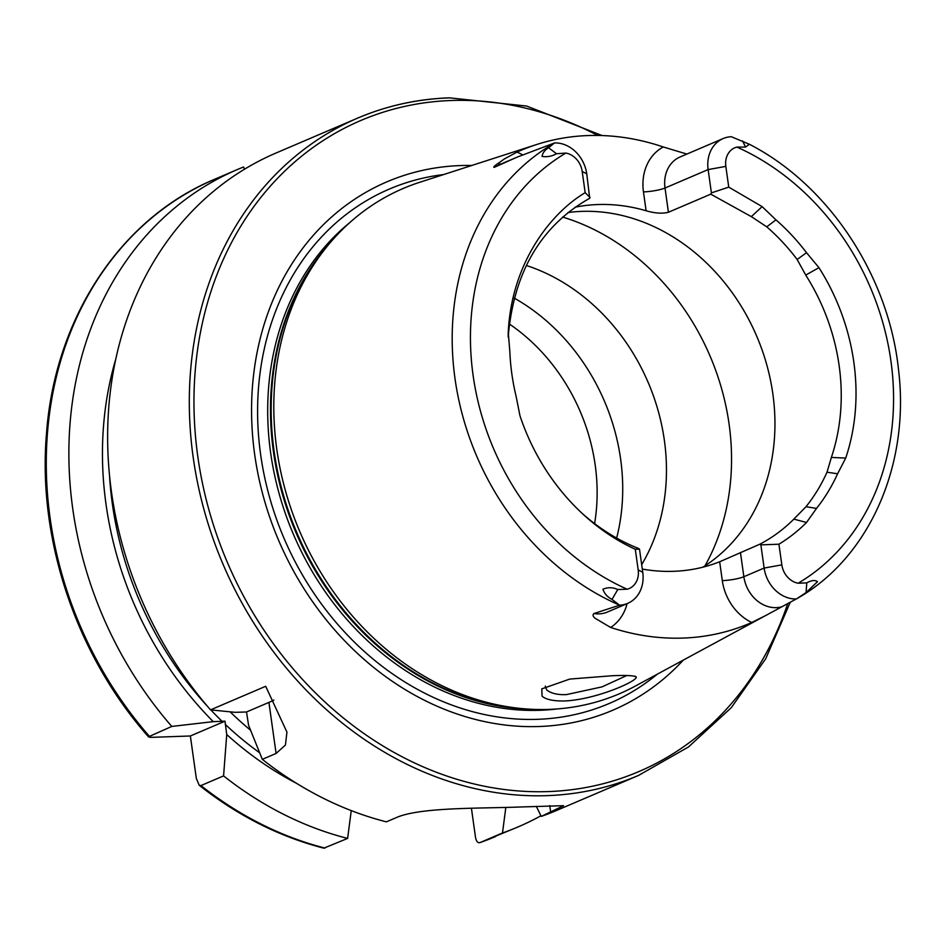<?xml version="1.0" encoding="UTF-8"?>
<svg xmlns="http://www.w3.org/2000/svg" width="946" height="946" viewBox="0 0 946 946"><rect width="100%" height="100%" fill="white"/><g stroke="black" fill="none" stroke-linecap="round" stroke-linejoin="round"><path stroke-width="1.42" d="M634.364 676.236C646.378 677.111 599.185 699.437 564.797 700.962C553.516 701.163 545.948 699.579 542.07 696.185L541.786 688.877L569.776 679.074L612.216 675.74C623.485 675.267 630.864 675.432 634.364 676.236L635.274 676.603M545.263 686.098L546.764 690.06C551.352 693.501 557.939 695.014 566.536 694.589L601.999 686.879L626.796 675.527M586.757 173.851L582.192 171.439L585.172 192.688C551.021 212.838 511.514 262.74 508.25 332.365L508.168 337.048C513.784 272.058 540.958 225.798 589.701 198.282L586.757 173.851A32.672 27.339 66.9 0 0 554.581 142.929L517.296 157.06L494.25 167.347C493.067 167.288 494.238 166.047 497.762 163.646L504.62 158.798L516.965 152.129A263.556 220.548 66.9 0 1 536.559 144.549L419.728 182.282A274.801 229.973 66.9 0 0 326.086 247.663A274.801 229.973 66.9 0 0 299.776 531.546A274.801 229.973 66.9 0 0 523.173 708.696A274.801 229.973 66.9 0 0 548.94 709.394A274.801 229.973 66.9 0 0 635.133 686.169L797.064 598.546C869.599 557.561 910.277 464.309 898.487 369.378C888.625 275.676 828.672 184.896 749.362 144.265L731.341 136.721A32.672 27.339 -113.1 0 0 723.158 138.554L680.044 156.989A32.672 27.339 -113.1 0 0 665.014 188.018L708.128 169.582L711.404 192.889L728.751 187.131L725.83 166.39A19.63 16.425 -113.1 0 1 736.863 147.068L745.531 147.079L749.362 144.265M796.556 598.842L806.063 592.574L817.498 581.695C815.109 579.851 811.526 580.253 806.772 582.878L798.152 583.221A244.86 204.904 66.9 0 0 890.896 360.804A244.86 204.904 66.9 0 0 736.863 147.068M638.195 569.918L642.76 572.33A32.672 27.339 -113.1 0 1 627.718 603.359A32.672 27.339 -113.1 0 1 619.547 605.204L612.015 599.397C607.403 597.009 604.376 593.627 602.945 589.228C607.734 587.147 612.677 587.241 617.773 589.524L627.163 589.228A19.63 16.425 -113.1 0 0 638.195 569.918L635.286 549.259L639.496 549.118L638.491 548.455A192.878 161.411 66.9 0 1 580.856 512.188M627.092 603.631A48.565 40.643 -113.1 0 1 610.619 627.446L595.069 618.258C592.835 616.354 592.468 614.782 594.005 613.528L619.547 605.204M616.638 538.061A192.878 161.411 66.9 0 0 620.943 461.435A192.878 161.411 66.9 0 0 572.389 347.832A192.878 161.411 66.9 0 0 514.222 298.108M641.672 564.667A192.878 161.411 66.9 0 0 526.354 265.471M702.902 567.174A192.878 161.411 66.9 0 0 762.984 352.551A192.878 161.411 66.9 0 0 581.849 211.384A192.878 161.411 66.9 0 0 567.919 212.554M471.77 165.479A287.324 240.45 66.9 0 0 460.395 165.574A287.324 240.45 66.9 0 0 254.699 454.648A287.324 240.45 66.9 0 0 539.232 726.504A287.324 240.45 66.9 0 0 683.249 660.166M449.066 97.911A357.399 299.09 66.9 0 0 357.612 118.132L275.889 153.075A357.399 299.09 66.9 0 0 210.532 709.867L265.696 686.288L286.934 732.109L285.432 745.07L276.09 753.442L262.314 759.342A357.399 299.09 66.9 0 0 386.37 821.849L395.842 817.805C419.409 807.068 479.669 808.594 520.572 806.985L563.615 805.685L541.242 816.41A357.399 299.09 66.9 0 0 556.875 810.332L638.585 775.401L688.452 746.985L731.341 707.62L765.704 658.759L790.3 602.176M575.05 207.209A192.878 161.411 -113.1 0 1 597.86 204.537A192.878 161.411 -113.1 0 1 646.106 210.769C655.034 213.323 662.46 213.82 668.42 212.259L710.765 194.155L711.404 192.889M806.004 506.713L816.516 508.404L806.524 522.476A201.403 168.542 66.9 0 1 778.925 544.21L781.834 564.868L764.132 568.061L743.863 576.729A15.881 2.672 -8 0 1 722.306 580.631L719.658 561.77L759.875 544.187A192.878 161.411 66.9 0 0 793.836 519.129L806.004 506.713A192.878 161.411 66.9 0 0 827.005 472.22L831.368 457.438A192.878 161.411 66.9 0 0 805.732 275.085L797.147 259.488A192.878 161.411 66.9 0 0 766.757 226.827L751.325 216.634L710.765 194.155M719.658 561.77A192.878 161.411 -113.1 0 1 673.635 571.313A192.878 161.411 -113.1 0 1 642.299 569.066M686.879 154.068L663.312 146.985A263.556 220.548 66.9 0 0 588.176 135.55A263.556 220.548 66.9 0 0 536.559 144.549M610.619 627.446A261.273 218.644 66.9 0 0 683.012 638.077A261.273 218.644 66.9 0 0 751.727 622.492L767.04 614.876M619.394 605.085L619.382 605.073A258.459 216.291 66.9 0 1 455.014 378.684A258.459 216.291 66.9 0 1 554.439 143.023L554.581 142.929M816.516 508.404A199.429 166.898 66.9 0 0 837.6 473.769L827.005 472.22M781.834 564.868A19.63 16.425 66.9 0 0 798.152 583.221M837.6 473.769L845.712 458.077A201.403 168.542 66.9 0 0 818.952 267.659L806.524 252.688A199.429 166.898 66.9 0 0 775.957 219.862L762.133 206.63L728.751 187.131M582.192 171.439A19.63 16.425 66.9 0 0 565.862 153.075L556.532 153.725C552.026 156.267 547.214 157.166 542.082 156.433C542.519 153.098 544.671 150.201 548.55 147.753L554.439 143.023M508.25 332.365L509.87 351.947A199.429 166.898 66.9 0 0 516.09 396.232L519.957 415.732A201.403 168.542 66.9 0 0 582.476 513.702A201.403 168.542 66.9 0 0 635.286 549.259M775.957 219.862L766.757 226.827M797.147 259.488L806.524 252.688M244.576 169.145L243.536 167.004A357.399 299.09 66.9 0 0 237.15 169.63A357.399 299.09 66.9 0 0 171.782 726.433L148.487 736.816C76.413 655.377 37.414 539.539 46.484 433.706C54.797 318.246 120.473 218.431 214.541 179.302A357.399 299.09 66.9 0 0 149.184 736.094C147.777 737.04 149.137 737.431 153.287 737.289L190.359 735.988L196.33 778.416L199.168 785.215C237.789 815.724 279.342 836.702 323.816 848.172L347.62 838.416L351.25 810.616M115.53 359.953A328.274 274.718 66.9 0 0 213.24 721.644L171.782 726.433M296.512 783.312A328.274 274.718 66.9 0 1 226.733 734.534L225.006 721.183L213.24 721.644M210.532 709.867L235.057 712.326L246.528 711.983L248.55 725.204L262.314 759.342M505.826 807.435L502.492 832.977L479.882 842.638C477.706 843.075 476.252 841.266 475.495 837.222L471.415 808.239M226.733 734.534L223.575 775.897L200.966 785.57L199.168 785.215M495.515 836.56A357.399 299.09 66.9 0 1 479.882 842.638L518.124 826.899A357.399 299.09 66.9 0 0 540.923 815.759M223.575 775.897A357.399 299.09 66.9 0 0 347.62 838.416M502.492 832.977A357.399 299.09 66.9 0 0 518.124 826.899M541.242 816.41L536.311 806.323M273.879 700.064A90.769 15.29 -8 0 1 268.924 702.405L246.528 711.983M225.006 721.183L190.359 735.988M642.76 572.33L639.496 549.118M796.307 598.984A32.672 27.339 66.9 0 1 764.132 568.061L760.868 544.861L759.875 544.187M778.925 544.21L760.868 544.861M590.079 197.525L585.172 192.688M725.83 166.39L708.128 169.582A32.672 27.339 -113.1 0 1 723.158 138.554M497.762 163.646A15.881 8.691 -115.6 0 0 502.007 163.623L494.25 167.347M516.705 157.32L502.905 163.22A32.672 27.339 66.9 0 0 502.007 163.623L514.967 158.088M806.772 582.878L806.063 592.574M627.718 603.359L607.45 612.027A32.672 27.339 -113.1 0 1 599.09 613.871A32.672 27.339 -113.1 0 1 594.005 613.528M594.596 523.611A178.416 149.302 66.9 0 0 509.255 323.934M704.995 565.85A226.922 189.898 66.9 0 0 562.586 217.06M326.086 247.663L322.941 251.589A272.2 227.785 66.9 0 0 296.89 532.787A272.2 227.785 66.9 0 0 518.172 708.258L523.173 708.696M349.464 222.854A271.975 227.596 66.9 0 0 289.535 524.841A271.975 227.596 66.9 0 0 539.977 710.292A271.975 227.596 66.9 0 0 557.253 708.932M329.409 243.595A271.975 227.596 66.9 0 0 296.181 533.083A271.975 227.596 66.9 0 0 528.412 709.098M443.662 174.561A279.72 234.088 66.9 0 0 262.196 464.581A279.72 234.088 66.9 0 0 537.647 719.315A279.72 234.088 66.9 0 0 657.269 674.214M602.094 135.55L526.662 106.058L449.421 97.828C417.257 98.987 386.654 105.763 357.612 118.132A357.399 299.09 66.9 0 0 204.561 511.703A357.399 299.09 66.9 0 0 547.131 795.633A357.399 299.09 66.9 0 0 638.585 775.401M597.742 135.455A353.993 296.24 66.9 0 0 451.254 100.501A353.993 296.24 66.9 0 0 197.82 456.646A353.993 296.24 66.9 0 0 548.373 791.577A353.993 296.24 66.9 0 0 787.746 603.524M565.862 153.075A244.86 204.904 66.9 0 0 473.118 375.491A244.86 204.904 66.9 0 0 627.163 589.228M109.641 477.316A320.812 268.463 66.9 0 0 207.612 706.473M210.792 709.89A320.812 268.463 66.9 0 0 222.097 721.337M200.966 785.57A357.399 299.09 66.9 0 0 325.01 848.077M225.302 724.411A320.812 268.463 66.9 0 0 259.618 752.768M230.15 711.853A311.731 260.871 66.9 0 0 250.513 730.182M550.702 812.354L549.756 805.59M276.09 753.442L268.924 702.405M617.773 589.524L612.015 599.397M722.306 580.631A48.565 40.643 66.9 0 0 751.727 622.492M781.16 606.954A32.672 27.339 66.9 0 1 743.863 576.729L740.446 552.488M522.63 154.86A48.565 40.643 66.9 0 0 516.965 152.129M548.55 147.753L556.532 153.725M646.106 210.769L643.457 191.908A48.565 40.643 -113.1 0 1 663.312 146.985M643.457 191.908A15.881 2.672 172 0 0 665.014 188.018L668.42 212.259M742.586 140.93L745.531 147.079M762.133 206.63L751.325 216.634M806.524 522.476L793.836 519.129M818.952 267.659L805.732 275.085M845.712 458.077L831.368 457.438M214.541 179.302L237.15 169.63"/></g></svg>
